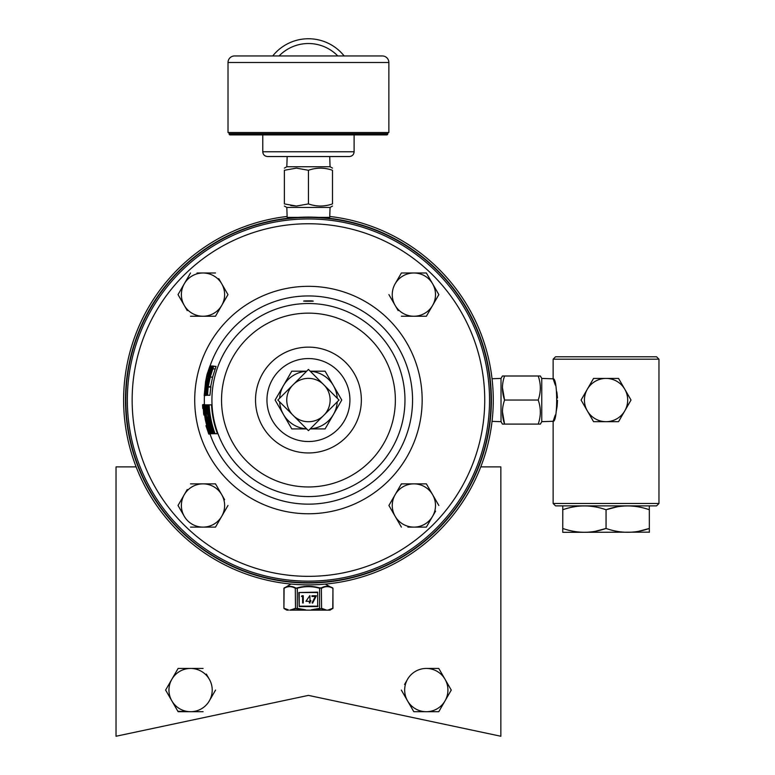 <?xml version="1.0" encoding="UTF-8"?>
<svg xmlns="http://www.w3.org/2000/svg" width="775" height="775" viewBox="0 0 775 775"><rect width="100%" height="100%" fill="white"/><g stroke="black" fill="none" stroke-linecap="round" stroke-linejoin="round"><path stroke-width="1.16" d="M311.153 300.836C314.979 301.165 313.177 301.301 305.728 301.223C301.93 301.01 303.742 300.874 311.153 300.836L313.255 301.107M308.44 441.527A41.482 41.482 0 0 0 349.922 400.045A41.482 41.482 0 0 0 308.44 358.563A41.482 41.482 0 0 0 266.958 400.045A41.482 41.482 0 0 0 308.44 441.527M308.44 452.958A52.913 52.913 0 0 0 361.353 400.045A52.913 52.913 0 0 0 308.44 347.132A52.913 52.913 0 0 0 255.527 400.045A52.913 52.913 0 0 0 308.44 452.958M330.063 166.732L329.714 156.54L287.167 156.54L286.818 166.732L330.063 166.732L332.494 168.127M284.386 170.277C284.386 167.458 284.386 167.458 284.386 170.277C284.386 167.458 284.386 167.458 284.386 170.277L296.418 168.127L308.44 170.277C316.442 167.458 324.454 167.458 332.494 170.277C332.494 167.458 332.494 167.458 332.494 170.277C332.494 167.458 332.494 167.458 332.494 170.277L332.494 203.912C332.494 206.731 332.494 206.731 332.494 203.912C332.494 206.731 332.494 206.731 332.494 203.912C324.493 206.731 316.481 206.731 308.44 203.912L296.418 206.053L284.386 203.912L284.386 170.277M330.063 207.458L286.818 207.458L287.157 217.378L329.724 217.378L330.063 207.458L332.494 206.053M308.44 38.75A45.677 45.677 0 0 0 272.722 55.955A45.677 45.677 0 0 1 308.44 38.75A45.677 45.677 0 0 0 272.722 55.955A45.677 45.677 0 0 1 344.158 55.955M349.351 156.54L267.54 156.54C264.633 156.259 263.045 154.671 262.764 151.764L354.117 151.764C353.836 154.671 352.247 156.259 349.351 156.54M386.638 134.918L230.252 134.918L386.638 134.918A1.153 1.153 0 0 0 387.791 133.755L387.791 132.525M230.252 134.918A1.153 1.153 0 0 1 229.09 133.755L229.09 132.525M234.554 55.955L382.327 55.955A6.539 6.539 0 0 1 388.866 62.494L228.015 62.494A6.539 6.539 0 0 1 234.554 55.955L382.327 55.955M388.866 62.494L388.866 132.525L228.015 132.525L228.015 62.494M328.6 609.818L332.921 608.249L330.063 610.148L325.558 610.148L321.363 608.675L311.337 610.148L305.553 610.148L295.517 608.675L289.714 610.148L328.445 610.148L332.775 608.578L332.969 588.322L325.267 584.098M329.83 586.733L327.079 586.307M332.969 608.249L332.921 588.322C329.133 586.142 325.355 586.113 321.596 588.235L319.688 587.896C312.199 585.803 304.711 585.803 297.203 587.896C304.682 585.803 312.18 585.803 319.688 587.896L321.363 587.896C325.171 585.774 328.978 585.803 332.775 587.993M292.727 586.733L289.802 586.307M290.925 584.04A1.201 1.201 0 0 1 290.828 584.098L283.912 588.322L283.912 608.249L288.281 609.818M287.128 216.458A184.818 184.818 0 0 0 148.383 492.454A184.818 184.818 0 0 0 308.44 584.873A184.818 184.818 0 0 0 468.507 307.636A184.818 184.818 0 0 0 329.753 216.458M150.001 491.524A182.948 182.948 0 0 1 216.961 241.606A182.948 182.948 0 0 1 466.879 308.576A182.948 182.948 0 0 1 399.919 558.484A182.948 182.948 0 0 1 150.001 491.524M555.288 385.059L553.137 378.82C557.864 377.58 557.855 422.52 553.137 421.28L555.278 415.061M556.14 411.806L557.08 406.672M557.138 406.177L557.516 400.346M557.477 397.972L556.847 391.898M658.963 503.479L656.58 505.872L555.53 505.872L553.137 503.479L658.963 503.479L658.963 359.183L553.137 359.183L553.137 378.82L541.754 378.423L540.359 376.001L538.208 376.001C541.028 383.993 541.028 392.014 538.208 400.045C541.028 408.047 541.028 416.059 538.208 424.099L540.359 424.099L541.754 421.677L541.754 378.423M553.137 359.183L555.53 356.791L656.58 356.791L658.963 359.183M649.314 505.872L649.343 529.432M649.343 508.778L649.343 509.747C634.88 504.67 620.446 504.67 606.05 509.747L606.05 528.463C591.654 533.539 577.23 533.539 562.757 528.463L562.757 532.154M616.764 506.927L606.05 509.747C591.587 504.67 577.152 504.67 562.757 509.747L562.757 508.788M562.786 505.872L562.757 529.432M649.343 532.154L562.757 532.328M595.336 531.292L606.05 528.463C620.513 533.539 634.948 533.539 649.343 528.463L638.629 531.292M553.137 503.479L553.137 421.28L541.754 421.677M492.028 378.733L501.028 378.423L502.433 376.001L504.573 376.001L502.433 376.001M502.433 387.568L504.573 400.045C501.754 392.053 501.754 384.032 504.573 376.001L538.935 376.001M502.433 411.622L504.573 424.099L503.847 424.099M492.028 421.358L501.028 421.677L502.433 424.099L504.573 424.099C501.754 416.097 501.754 408.086 504.573 400.045L538.208 400.045M491.05 400.045A182.609 182.609 0 0 1 308.44 582.664A182.609 182.609 0 0 1 125.831 400.045A182.609 182.609 0 0 1 308.44 217.436A182.609 182.609 0 0 1 491.05 400.045A182.609 182.609 0 0 0 308.44 217.436A182.609 182.609 0 0 0 125.831 400.045A182.609 182.609 0 0 0 308.44 582.655A182.609 182.609 0 0 0 491.05 400.045M205.637 404.86L203.108 404.482L205.249 419.498L208.804 434.087L205.937 425.698L207.7 430.755L203.321 407.815L203.651 414.092L203.108 404.482M208.804 434.087L211.178 433.719M217.349 433.719L217.455 433.719A97.02 97.02 0 0 1 211.546 404.86L209.143 404.86A97.02 97.02 0 0 0 215.053 433.719L214.937 433.719A97.117 97.117 0 0 1 210.994 420.031L214.52 433.719L211.178 421.774L208.611 404.86L210.054 414.848A97.117 97.117 0 0 1 209.037 404.86L208.388 404.86A97.766 97.766 0 0 0 214.249 433.719L214.142 433.719A97.873 97.873 0 0 1 208.281 404.86L208.107 404.86A98.047 98.047 0 0 0 213.948 433.719L208.029 409.229L213.135 433.719A98.812 98.812 0 0 1 207.342 404.86L207.448 404.86A98.706 98.706 0 0 0 211.759 429.282L207.671 404.86L212.34 429.282A98.154 98.154 0 0 1 208 404.86L207.157 404.86A98.997 98.997 0 0 0 212.941 433.719L213.135 433.719M210.529 387.238L212.612 377.115L216.041 366.372L213.629 366.372L210.209 377.115L208.126 387.238L207.545 395.24L208.01 387.267L211.827 370.072A98.861 98.861 0 0 1 213.086 366.372L213.629 366.372M205.637 395.24L205.569 395.24A100.585 100.585 0 0 1 211.255 366.372L211.362 366.372A100.479 100.479 0 0 0 206.179 388.866L206.944 384.613A100.285 100.285 0 0 0 206.47 388.023L205.637 395.24L209.947 395.24L210.887 386.725L208.475 386.725M215.169 366.372L212.815 366.003L209.347 379.886M204.183 395.608L205.588 381.542L207.002 374.567L209.909 366.003L206.315 378.268L204.183 395.608L207.438 395.24M305.728 301.223L303.635 301.117M181.398 300.448L178.027 294.607L184.276 283.795A21.622 21.622 0 0 1 203.002 272.984L197.005 272.984M215.489 272.984L203.002 272.984A21.622 21.622 0 0 1 221.727 283.795L218.734 278.603M221.727 283.795L227.976 294.607L221.727 283.795A21.622 21.622 0 0 1 221.727 305.418L227.976 294.607M190.514 316.239L203.002 316.239A21.622 21.622 0 0 1 184.276 305.418L187.269 310.61M438.853 294.607L426.366 316.239L438.853 294.607L426.366 272.984L401.392 272.984L395.153 283.795A21.622 21.622 0 0 1 432.605 283.795A21.622 21.622 0 0 1 413.879 316.239L401.392 316.239L413.879 316.239A21.622 21.622 0 0 1 395.153 283.795L401.392 272.984L407.882 272.984M388.905 294.607L398.147 310.61M178.531 506.346L178.027 505.484L181.273 499.865M187.269 489.48L184.276 494.673A21.622 21.622 0 0 1 221.727 494.673L215.489 483.862L190.514 483.862M208.746 483.862L215.489 483.862M224.605 499.652L221.727 494.673A21.622 21.622 0 0 1 203.002 527.116A21.622 21.622 0 0 1 184.276 494.673L178.027 505.484L184.276 516.295M400.898 484.724L401.896 483.862M429.738 521.275L426.366 527.116L413.879 527.116A21.622 21.622 0 0 1 395.153 516.295L388.905 505.484L395.153 494.673A21.622 21.622 0 0 1 413.879 483.862L426.366 483.862L413.879 483.862A21.622 21.622 0 0 1 432.605 516.295L435.608 511.103M407.882 527.116L413.879 527.116A21.622 21.622 0 0 0 432.605 516.295L426.366 527.116L413.879 527.116M206.315 378.268L207.468 378.268M205.966 381.465L206.818 381.465M209.909 366.003L210.722 366.003L207.002 381.019L204.92 395.608L205.327 387.219L205.123 392.276L209.608 369.336L207.477 375.613L210.722 366.003L212.815 366.003L209.521 375.885L208.068 385.243M207.361 376.563L207.845 376.563M211.362 366.372L212.176 366.372L206.828 391.162A99.597 99.597 0 0 0 206.567 394.863L206.053 394.863A100.12 100.12 0 0 1 206.257 391.869L209.579 374.218L212.069 366.372M209.143 379.886L206.896 395.24L207.748 387.471M207.458 387.471L207.361 390.426M207.157 390.426L207.884 385.243M209.657 375.768L208.475 381.92L211.672 369.336L209.986 375.768M212.737 368.91L215.14 368.91M210.209 377.115L212.612 377.115M208.533 387.093L210.936 387.093M202.546 404.86L202.643 404.86A103.501 103.501 0 0 0 202.885 408.561L202.779 408.561A103.608 103.608 0 0 1 202.546 404.86M203.883 415.042L204.368 415.042M204.154 404.86L204.261 404.86A101.883 101.883 0 0 0 209.87 433.719L204.261 411.341A102.407 102.407 0 0 0 209.328 433.719L209.221 433.719A102.503 102.503 0 0 1 203.641 404.86L207.739 427.238A101.99 101.99 0 0 1 204.154 404.86M209.87 433.719L210.083 433.719A101.69 101.69 0 0 1 204.455 404.86L204.561 404.86A101.593 101.593 0 0 0 210.19 433.719L210.083 433.719M203.748 404.86L205.404 404.86A100.75 100.75 0 0 0 206.741 417.086L211.41 433.719L207.342 420.602L210.635 433.719L206.634 417.086A100.857 100.857 0 0 1 205.297 404.86L207.061 404.86A99.093 99.093 0 0 0 208.543 417.802L208.523 417.677M211.41 433.719L205.704 404.86L206.731 413.734L206.46 404.86L211.846 433.719L212.583 433.719L209.851 425.94L207.322 412.823L206.605 404.86L208.427 417.802M210.771 433.719L211.275 433.719M207.283 417.066L210.674 430.387L207.564 417.066M208.988 421.135L211.701 430.387A99.093 99.093 0 0 1 209.211 421.135L209.105 421.135M213.299 433.719L213.784 433.719M215.053 433.719L217.455 433.719M624.786 389.234A21.622 21.622 0 0 1 606.05 421.677L618.537 421.677L631.024 400.045L618.537 378.423L606.05 378.423A21.622 21.622 0 0 1 624.786 389.234M587.324 389.234A21.622 21.622 0 0 1 606.05 378.423L593.563 378.423L581.076 400.045L587.324 410.857A21.622 21.622 0 0 1 587.324 389.234M587.324 410.857A21.622 21.622 0 0 0 606.05 421.677L593.563 421.677L587.324 410.857M501.028 421.677L501.028 378.423M538.935 424.099L504.573 424.099M649.343 532.328L649.343 528.463M203.079 668.447L190.592 668.447A21.622 21.622 0 0 1 209.318 679.258L206.324 674.066M209.318 679.258A21.622 21.622 0 0 1 209.318 700.891L215.557 690.07M165.618 690.07L178.105 668.447L165.618 690.07L178.105 711.702L190.592 711.702L177.853 711.266M438.776 668.447L451.263 690.07L445.024 700.891L451.263 690.07L445.024 679.258L438.776 668.447L426.289 668.447A21.622 21.622 0 0 1 445.024 700.891L438.776 711.702L413.811 711.702L407.563 700.891L413.811 711.702L438.776 711.702M401.324 690.07L407.563 700.891A21.622 21.622 0 0 1 407.563 679.258L404.569 684.451M480.752 466.879L500.844 466.879L500.844 736.25L308.44 695.388L116.037 736.25L116.037 466.879L136.129 466.879M209.318 700.891A21.622 21.622 0 0 1 190.592 711.702L203.079 711.702M190.592 711.702A21.622 21.622 0 0 1 171.856 679.258A21.622 21.622 0 0 1 190.592 668.447L178.105 668.447M407.563 700.891A21.622 21.622 0 0 0 445.024 700.891M407.563 679.258A21.622 21.622 0 0 1 426.289 668.447M291.148 609.818L295.285 608.346L297.203 608.675M311.308 609.818L319.591 608.346L319.591 588.235C312.189 586.142 304.759 586.142 297.29 588.235L295.285 588.235L295.517 608.675M319.688 608.675L321.363 608.675M295.517 587.896L295.285 588.235C291.526 586.113 287.748 586.142 283.97 588.322L284.105 587.993C287.874 585.813 291.681 585.774 295.517 587.896L297.29 588.235L297.29 608.346L305.573 609.818M284.105 587.983L283.912 608.249M288.436 610.148L286.818 610.148L284.105 608.578L288.436 610.148L283.912 608.259M325.733 609.818L321.596 608.346L321.363 587.896M317.673 606.573L317.673 592.139L298.821 592.526L299.208 606.573L317.673 606.573L317.673 592.526L299.208 592.526L299.208 606.186L318.06 606.186M301.93 595.752L301.504 596.488L302.618 596.488L302.618 602.969L303.257 602.969L303.257 595.752L301.93 595.752M309.884 595.568L305.941 601.303L309.37 601.303L309.37 602.969L310.01 602.969L310.01 601.303L310.843 601.303L310.843 600.557L310.01 600.557L309.884 595.568M311.957 595.752L311.957 596.488L315.299 596.488L312.044 602.843L312.606 603.153L316.394 595.752L311.957 595.752M308.44 203.912L308.44 170.277M284.386 203.912C284.386 206.731 284.386 206.731 284.386 203.912M290.79 205.559L296.408 206.053M184.276 305.418A21.622 21.622 0 0 1 184.276 283.795L178.027 294.607L184.276 305.418M203.002 316.239A21.622 21.622 0 0 0 221.727 305.418L215.489 316.239L203.002 316.239M190.514 272.984L184.276 283.795M413.879 316.239L426.366 316.239M190.514 527.116L215.489 527.116L227.976 505.484M395.153 516.295A21.622 21.622 0 0 1 395.153 494.673L388.905 505.484L401.392 527.116M438.853 505.484L426.366 483.862M413.879 483.862L401.392 483.862L395.153 494.673M322.807 416.291L308.44 430.658L294.074 416.291A21.69 21.69 0 0 0 322.807 416.291L324.686 414.422A21.69 21.69 0 0 0 324.686 385.679L322.807 383.809A21.69 21.69 0 0 0 294.074 383.809L292.204 385.679A21.69 21.69 0 0 0 292.204 414.422L294.074 416.291M292.204 414.422L277.828 400.045L292.204 385.679M294.074 383.809L308.44 369.433L322.807 383.809M324.686 385.679L339.053 400.045L324.686 414.422M306.687 428.904L291.778 428.904L275.115 400.045L291.778 371.186L306.687 371.186M310.194 371.186L325.103 371.186L333.434 385.621A28.859 28.859 0 0 1 337.241 398.243M337.241 401.857A28.859 28.859 0 0 1 333.434 414.48L341.765 400.045L333.434 385.621A28.859 28.859 0 0 0 310.252 371.244M310.252 428.846A28.859 28.859 0 0 0 333.434 414.48L325.103 428.904L310.194 428.904M306.638 428.846A28.859 28.859 0 0 1 279.639 401.857M279.639 398.243A28.859 28.859 0 0 1 306.638 371.244M337.803 55.955A40.901 40.901 0 0 0 279.077 55.955M229.09 133.755L387.791 133.755M291.613 584.098L290.828 584.098M489.538 400.045A181.098 181.098 0 0 1 308.44 581.143A181.098 181.098 0 0 1 127.342 400.045A181.098 181.098 0 0 1 308.44 218.947A181.098 181.098 0 0 1 489.538 400.045M132.147 400.045A176.293 176.293 0 0 0 308.44 576.338A176.293 176.293 0 0 0 484.733 400.045A176.293 176.293 0 0 0 308.44 223.752A176.293 176.293 0 0 0 132.147 400.045M404.967 400.045A96.526 96.526 0 0 1 308.44 496.572A96.526 96.526 0 0 1 211.914 400.045A96.526 96.526 0 0 1 308.44 303.519A96.526 96.526 0 0 1 404.967 400.045M221.534 400.045A86.916 86.916 0 0 0 308.44 486.962A86.916 86.916 0 0 0 395.357 400.045A86.916 86.916 0 0 0 308.44 313.139A86.916 86.916 0 0 0 221.534 400.045M194.719 400.045A113.722 113.722 0 0 1 308.44 286.324A113.722 113.722 0 0 1 422.162 400.045A113.722 113.722 0 0 1 308.44 513.767A113.722 113.722 0 0 1 194.719 400.045M210.054 434.087A104.112 104.112 0 0 0 412.552 400.045A104.112 104.112 0 0 0 210.054 366.003M204.426 395.608A104.112 104.112 0 0 0 204.426 404.482M286.818 166.732L284.386 168.127M354.117 134.918L354.117 151.764M262.764 134.918L262.764 151.764M286.818 207.458L284.386 206.053"/></g></svg>

